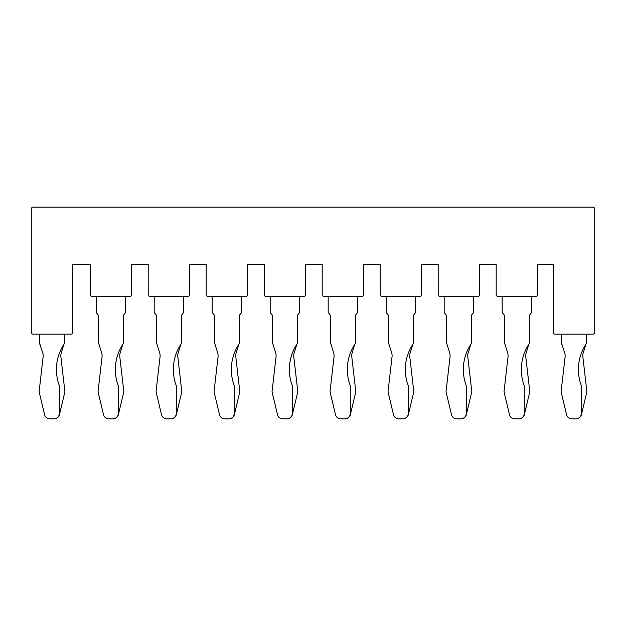 <?xml version="1.0" encoding="UTF-8"?>
<svg xmlns="http://www.w3.org/2000/svg" width="626" height="626" viewBox="0 0 626 626"><rect width="100%" height="100%" fill="white"/><g stroke="black" fill="none" stroke-linecap="round" stroke-linejoin="round"><path stroke-width="0.94" d="M63.922 344.331L61.238 352.954A9.226 9.226 0 0 0 60.91 356.93L64.901 391.719L59.462 414.623A5.524 5.524 0 0 1 54.094 418.864L53.852 418.864A5.524 5.524 0 0 0 59.376 413.348L59.376 385.718A46.027 46.027 0 0 1 64.439 343.557L64.439 334.174M40.103 344.331A46.027 46.027 0 0 0 39.587 343.557L42.787 352.954A9.226 9.226 0 0 1 43.116 356.93L39.125 391.719L44.563 414.623A5.524 5.524 0 0 0 49.931 418.864L53.852 418.864M39.587 334.174L39.587 342.672M72.726 332.336L72.726 264.211L90.214 264.211L90.214 294.588A1.839 1.839 0 0 0 92.061 296.427L129.801 296.427A1.839 1.839 0 0 0 131.648 294.588L131.648 264.211L148.213 264.211L148.213 294.588A1.839 1.839 0 0 0 150.052 296.427L187.8 296.427A1.839 1.839 0 0 0 189.639 294.588L189.639 264.211L206.212 264.211L206.212 294.588A1.839 1.839 0 0 0 208.051 296.427L245.799 296.427A1.839 1.839 0 0 0 247.638 294.588L247.638 264.211L264.211 264.211L264.211 294.588A1.839 1.839 0 0 0 266.05 296.427L303.798 296.427A1.839 1.839 0 0 0 305.637 294.588L305.637 264.211L322.202 264.211L322.202 294.588A1.839 1.839 0 0 0 324.049 296.427L361.789 296.427A1.839 1.839 0 0 0 363.636 294.588L363.636 264.211L380.201 264.211L380.201 294.588A1.839 1.839 0 0 0 382.048 296.427L419.788 296.427A1.839 1.839 0 0 0 421.627 294.588L421.627 264.211L438.2 264.211L438.2 294.588A1.839 1.839 0 0 0 440.039 296.427L477.787 296.427A1.839 1.839 0 0 0 479.626 294.588L479.626 264.211L496.199 264.211L496.199 294.588A1.839 1.839 0 0 0 498.038 296.427L535.786 296.427A1.839 1.839 0 0 0 537.624 294.588L537.624 264.211L553.274 264.211L553.274 332.336A1.839 1.839 0 0 0 555.113 334.174L592.861 334.174A1.839 1.839 0 0 0 594.7 332.336L594.7 208.974A1.839 1.839 0 0 0 592.861 207.136L33.139 207.136A1.839 1.839 0 0 0 31.3 208.974L31.3 332.336A1.839 1.839 0 0 0 33.139 334.174L70.887 334.174A1.839 1.839 0 0 0 72.726 332.336M96.201 296.427L96.201 312.538L98.501 315.301L98.501 342.672L101.702 352.954A9.226 9.226 0 0 1 102.038 356.93L98.039 391.719L103.478 414.623A5.524 5.524 0 0 0 108.854 418.864L112.774 418.864A5.524 5.524 0 0 0 118.298 413.348L118.298 385.718A46.027 46.027 0 0 1 123.361 343.557L123.361 315.301L125.662 312.538L125.662 296.427M99.018 344.331A46.027 46.027 0 0 0 98.501 343.557L98.501 342.672M122.845 344.331L120.161 352.954A9.226 9.226 0 0 0 119.824 356.93L123.823 391.719L118.384 414.623A5.524 5.524 0 0 1 113.009 418.864L112.774 418.864M154.199 296.427L154.199 312.538L156.5 315.301L156.5 342.672L159.7 352.954A9.226 9.226 0 0 1 160.037 356.93L156.038 391.719L161.477 414.623A5.524 5.524 0 0 0 166.852 418.864L170.773 418.864A5.524 5.524 0 0 0 176.289 413.348L176.289 385.718A46.027 46.027 0 0 1 181.352 343.557L181.352 315.301L183.661 312.538L183.661 296.427M157.016 344.331A46.027 46.027 0 0 0 156.5 343.557L156.5 342.672M180.844 344.331L178.152 352.954A9.226 9.226 0 0 0 177.823 356.93L181.814 391.719L176.383 414.623A5.524 5.524 0 0 1 171.008 418.864L170.773 418.864M212.198 296.427L212.198 312.538L214.499 315.301L214.499 342.672L217.699 352.954A9.226 9.226 0 0 1 218.028 356.93L214.037 391.719L219.476 414.623A5.524 5.524 0 0 0 224.844 418.864L228.764 418.864A5.524 5.524 0 0 0 234.288 413.348L234.288 385.718A46.027 46.027 0 0 1 239.351 343.557L239.351 315.301L241.652 312.538L241.652 296.427M215.015 344.331A46.027 46.027 0 0 0 214.499 343.557L214.499 342.672M238.835 344.331L236.151 352.954A9.226 9.226 0 0 0 235.822 356.93L239.813 391.719L234.374 414.623A5.524 5.524 0 0 1 229.006 418.864L228.764 418.864M270.189 296.427L270.189 312.538L272.498 315.301L272.498 342.672L275.698 352.954A9.226 9.226 0 0 1 276.027 356.93L272.036 391.719L277.467 414.623A5.524 5.524 0 0 0 282.842 418.864L286.763 418.864A5.524 5.524 0 0 0 292.287 413.348L292.287 385.718A46.027 46.027 0 0 1 297.35 343.557L297.35 315.301L299.651 312.538L299.651 296.427M273.006 344.331A46.027 46.027 0 0 0 272.498 343.557L272.498 342.672M296.834 344.331L294.15 352.954A9.226 9.226 0 0 0 293.813 356.93L297.812 391.719L292.373 414.623A5.524 5.524 0 0 1 286.998 418.864L286.763 418.864M328.188 296.427L328.188 312.538L330.489 315.301L330.489 342.672L333.689 352.954A9.226 9.226 0 0 1 334.026 356.93L330.027 391.719L335.466 414.623A5.524 5.524 0 0 0 340.841 418.864L344.762 418.864A5.524 5.524 0 0 0 350.286 413.348L350.286 385.718A46.027 46.027 0 0 1 355.349 343.557L355.349 315.301L357.649 312.538L357.649 296.427M331.005 344.331A46.027 46.027 0 0 0 330.489 343.557L330.489 342.672M354.832 344.331L352.148 352.954A9.226 9.226 0 0 0 351.812 356.93L355.811 391.719L350.372 414.623A5.524 5.524 0 0 1 344.996 418.864L344.762 418.864M386.187 296.427L386.187 312.538L388.488 315.301L388.488 342.672L391.688 352.954A9.226 9.226 0 0 1 392.025 356.93L388.026 391.719L393.464 414.623A5.524 5.524 0 0 0 398.84 418.864L402.761 418.864A5.524 5.524 0 0 0 408.277 413.348L408.277 385.718A46.027 46.027 0 0 1 413.348 343.557L413.348 315.301L415.648 312.538L415.648 296.427M389.004 344.331A46.027 46.027 0 0 0 388.488 343.557L388.488 342.672M412.831 344.331L410.147 352.954A9.226 9.226 0 0 0 409.811 356.93L413.802 391.719L408.371 414.623A5.524 5.524 0 0 1 402.995 418.864L402.761 418.864M444.186 296.427L444.186 312.538L446.487 315.301L446.487 342.672L449.687 352.954A9.226 9.226 0 0 1 450.016 356.93L446.025 391.719L451.463 414.623A5.524 5.524 0 0 0 456.831 418.864L460.752 418.864A5.524 5.524 0 0 0 466.276 413.348L466.276 385.718A46.027 46.027 0 0 1 471.339 343.557L471.339 315.301L473.639 312.538L473.639 296.427M447.003 344.331A46.027 46.027 0 0 0 446.487 343.557L446.487 342.672M470.822 344.331L468.138 352.954A9.226 9.226 0 0 0 467.81 356.93L471.801 391.719L466.362 414.623A5.524 5.524 0 0 1 460.994 418.864L460.752 418.864M502.177 296.427L502.177 312.538L504.486 315.301L504.486 342.672L507.686 352.954A9.226 9.226 0 0 1 508.015 356.93L504.024 391.719L509.454 414.623A5.524 5.524 0 0 0 514.83 418.864L518.751 418.864A5.524 5.524 0 0 0 524.275 413.348L524.275 385.718A46.027 46.027 0 0 1 529.338 343.557L529.338 315.301L531.638 312.538L531.638 296.427M504.994 344.331A46.027 46.027 0 0 0 504.486 343.557L504.486 342.672M528.821 344.331L526.137 352.954A9.226 9.226 0 0 0 525.801 356.93L529.799 391.719L524.361 414.623A5.524 5.524 0 0 1 518.985 418.864L518.751 418.864M585.897 344.331L583.213 352.954A9.226 9.226 0 0 0 582.884 356.93L586.875 391.719L581.437 414.623A5.524 5.524 0 0 1 575.943 418.864M562.078 344.331A46.027 46.027 0 0 0 561.561 343.557L564.762 352.954A9.226 9.226 0 0 1 565.09 356.93L561.099 391.719L566.538 414.623A5.524 5.524 0 0 0 571.906 418.864L575.826 418.864A5.524 5.524 0 0 0 581.351 413.348L581.351 385.718A46.027 46.027 0 0 1 586.413 343.557L586.413 334.174M561.561 334.174L561.561 342.672"/></g></svg>
